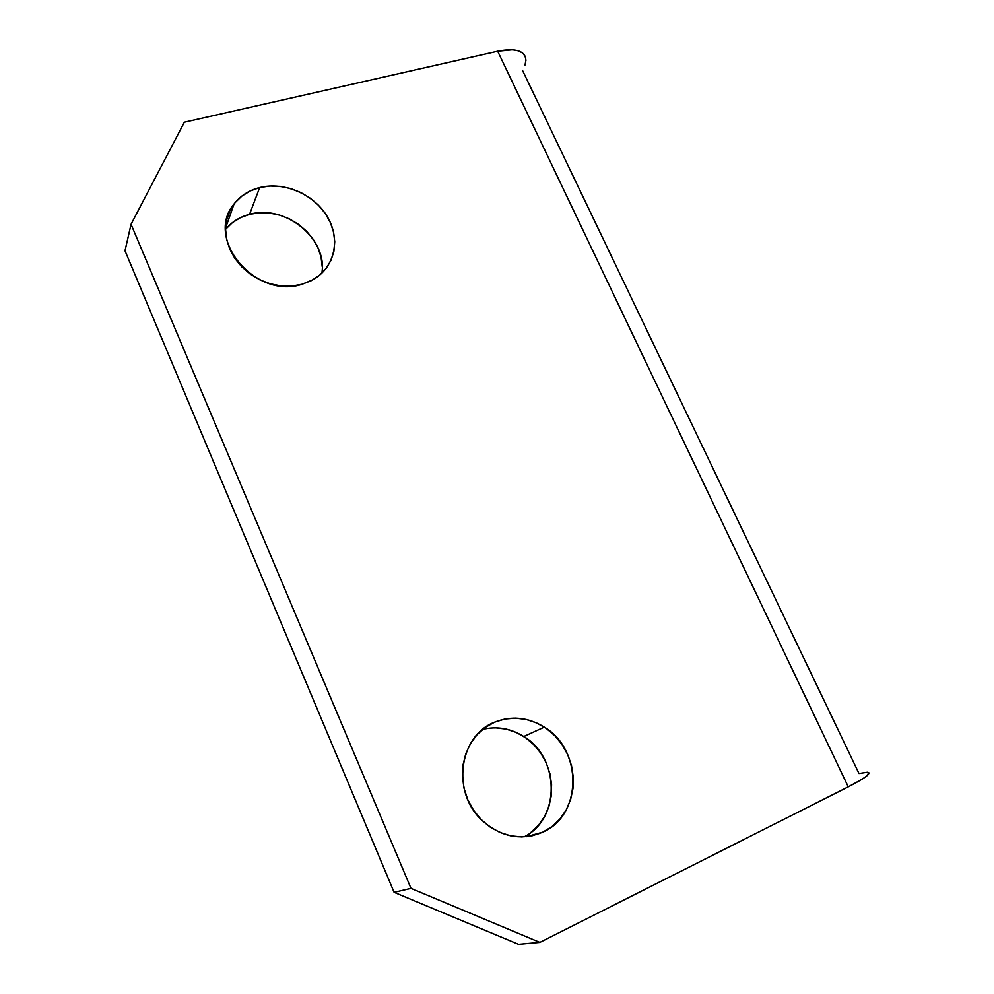 <?xml version="1.0" encoding="UTF-8"?>
<svg xmlns="http://www.w3.org/2000/svg" width="994" height="994" viewBox="0 0 994 994"><rect width="100%" height="100%" fill="white"/><g stroke="black" fill="none" stroke-linecap="round" stroke-linejoin="round"><path stroke-width="1.49" d="M494.527 722.216C511.45 715.531 528.062 717.171 544.339 727.136C582.596 749.538 582.608 815.204 542.811 832.14L526.534 836.662L542.811 832.14L552.043 826.511L559.933 819.006L566.195 809.924L570.581 799.648L572.966 788.553L573.265 777.084L571.5 765.641L567.723 754.682L562.095 744.568L554.838 735.697L546.191 728.378L536.499 722.886L526.099 719.432L515.364 718.14L504.703 719.072L494.527 722.216L485.196 727.484L477.083 734.665L470.522 743.524L465.776 753.738L463.042 764.895L462.458 776.587L464.049 788.341L467.776 799.685L473.492 810.16L480.972 819.354L489.918 826.884L499.97 832.463L510.717 835.842L521.738 836.923L532.573 835.668L542.811 832.14C521.254 841.048 501.013 837.159 482.09 820.46C451.04 792.293 459.079 735.585 494.527 722.216L488.973 725.024L494.527 722.216M524.049 836.849C560.802 818.957 559.784 757.602 523.763 736.504C510.692 728.378 497 726.005 482.674 729.397L485.383 728.776M259.658 187.568C284.321 181.33 314.315 194.439 327.424 216.854C340.743 239.181 334.829 267.15 313.458 279.488L302.126 284.247L311.495 280.569L319.621 275.176L326.218 268.305L331.027 260.229L333.909 251.258L334.742 241.741L333.537 232.024L330.331 222.482L325.249 213.449L318.502 205.273L310.314 198.253L301.008 192.625L290.907 188.624L280.395 186.4L269.846 186.027L259.658 187.568L250.227 190.947L241.915 196.054L235.044 202.726L229.9 210.716L226.707 219.711L225.588 229.365L226.62 239.305L229.763 249.146L234.907 258.477L241.84 266.914L250.302 274.145L259.931 279.861L270.356 283.837L281.153 285.937L291.888 286.061L302.126 284.247C255.88 299.915 204.155 238.784 234.037 204.006C240.386 195.806 248.935 190.326 259.658 187.568L249.556 214.344L259.658 187.568M321.832 273.213C327.958 238.908 285.129 203.869 249.556 214.344L259.434 212.791L269.66 213.076L279.848 215.189L289.639 219.028L298.647 224.433L306.562 231.229L313.098 239.144L317.993 247.891L321.074 257.16L322.218 266.591M867.377 772.251L858.99 773.518L522.459 70.301M525.925 60.46C525.354 50.818 515.936 47.737 497.683 51.241L184.337 122.225L131.059 224.284L125.008 250.774L394.109 892.326L125.008 250.774L131.059 224.284L410.994 888.375L394.109 892.326L518.52 944.3L539.866 942.374L410.994 888.375L131.059 224.284L184.337 122.225L497.683 51.241L848.267 786.85L539.866 942.374L848.267 786.85L861.848 779.371L866.122 776.463L868.905 772.847M495.708 727.856L506.108 729.087L516.172 732.404L525.553 737.697L533.89 744.754L540.898 753.328L546.315 763.081L549.918 773.68L551.583 784.726L551.248 795.821L548.887 806.544L544.575 816.472L538.487 825.256L530.808 832.512M225.675 229.229L232.347 222.706L240.411 217.686L249.556 214.344C239.691 216.94 231.701 221.948 225.588 229.341M867.277 772.239C872.061 772.972 865.712 777.842 848.267 786.85L497.683 51.241L512.693 49.787L518.396 50.843L522.583 53.017L525.118 56.211L525.925 60.274L525.018 65.032M539.866 942.374L518.52 944.3L394.109 892.326L410.994 888.375L539.866 942.374M544.339 727.136L523.763 736.504M234.037 204.006L225.626 227.874"/></g></svg>
